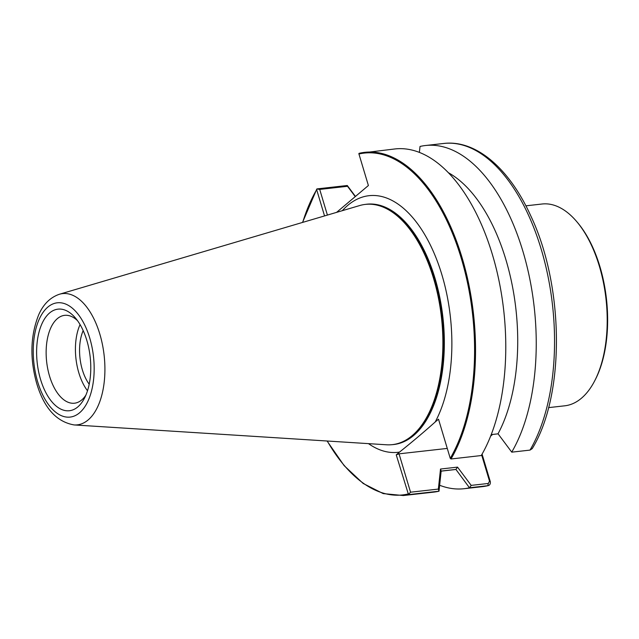 <?xml version="1.0" encoding="UTF-8"?>
<svg xmlns="http://www.w3.org/2000/svg" width="639" height="639" viewBox="0 0 639 639"><rect width="100%" height="100%" fill="white"/><g stroke="black" fill="none" stroke-linecap="round" stroke-linejoin="round"><path stroke-width="0.96" d="M525.881 205.83L542.072 204.009A101.537 52.925 83.6 0 1 576.554 221.406A101.537 52.925 83.6 0 1 599.35 266.143A101.537 52.925 83.6 0 1 594.51 381.187A101.537 52.925 83.6 0 1 564.74 405.813L548.558 407.626M492.597 434.448L490.656 436.094M482.078 454.137L490.329 481.75L489.506 481.127L488.316 483.459L471.191 485.384L457.54 467.125L440.519 469.034L438.362 489.075L410.55 492.198L408.457 494.458L396.236 454.864L399.519 452.092A129.118 67.303 83.6 0 1 368.487 443.634M594.51 381.187L595.117 380.021A100.155 52.206 -96.4 0 0 577.408 222.412L576.554 221.406M342.312 210.678A129.118 67.303 83.6 0 1 427.499 239.481A129.118 67.303 83.6 0 1 445.159 396.643A129.118 67.303 83.6 0 1 435.215 421.972L438.506 419.2L450.247 458.339L450.998 458.986A172.682 90.011 -96.4 0 0 463.602 262.941A172.682 90.011 -96.4 0 0 364.765 152.338A172.682 90.011 -96.4 0 0 359.286 153.288L358.942 153.999A171.987 89.652 83.6 0 1 461.278 258.34A171.987 89.652 83.6 0 1 450.247 458.339M435.215 421.972C424.08 431.932 412.179 441.964 399.519 452.092M447.268 448.418L399.04 453.834L396.236 454.864M359.286 153.288L358.862 153.504M359.222 153.296L395.006 148.943A172.682 90.011 -96.4 0 1 493.835 259.506A172.682 90.011 -96.4 0 1 481.263 455.543L450.998 458.986M336.569 212.38L368.391 185.526L358.942 153.999M302.686 222.388A171.987 89.652 83.6 0 1 316.672 189.671L324.548 215.926M316.672 189.671L317.088 188.896L347.273 185.502L355.452 196.445M327.08 441.006L344.141 465.631L363.144 483.451L383.192 493.596L403.329 495.537A172.682 90.011 -96.4 0 0 408.8 494.594L408.457 494.458M410.55 492.198L399.04 453.834M408.8 494.594L438.985 491.199L438.362 489.075M392.218 444.656A120.915 63.029 -96.4 0 0 442.907 317.327A120.915 63.029 -96.4 0 0 365.22 204.416M74.124 424.935L386.531 444.784A120.875 63.005 -96.4 0 0 392.346 444.64A120.875 63.005 -96.4 0 0 441.461 317.487A120.875 63.005 -96.4 0 0 365.348 204.4A120.875 63.005 -96.4 0 0 359.645 205.558L59.443 294.244C50.265 297.375 43.356 304.204 38.723 314.731C30.376 335.683 29.713 358.623 36.735 383.544C44.059 408.057 56.52 421.852 74.124 424.935A66.033 34.418 -96.4 0 0 104.133 355.388A66.033 34.418 -96.4 0 0 59.443 294.244M489.506 481.127L481.638 454.904M403.329 495.537L433.569 492.142A172.682 90.011 -96.4 0 0 439.009 491.199L441.15 471.087L440.519 469.034M441.118 471.087L455.919 469.425L457.54 467.125M455.919 469.425L469.473 487.781L471.191 485.384M469.561 487.765L488.172 485.656L482.333 486.662L464.026 488.715A172.682 90.011 -96.4 0 0 469.473 487.781M488.316 483.459L487.805 485.712C489.698 485.4 490.536 484.074 490.329 481.75M439.648 485.257A172.682 90.011 -96.4 0 0 464.026 488.715M441.15 471.135L453.882 469.705A152.649 79.571 -96.4 0 0 455.799 469.441M498.085 433.833L491.231 434.608M532.247 448.594L530.011 450.104L511.759 452.156L498.045 433.785A152.649 79.571 -96.4 0 0 512.606 287.231A152.649 79.571 -96.4 0 0 448.346 172.69M511.727 452.124A172.682 90.011 -96.4 0 0 524.299 256.087A172.682 90.011 -96.4 0 0 425.462 145.516A172.682 90.011 -96.4 0 0 420.023 146.459L419.376 152.409M327.408 215.079L319.708 189.416L316.816 188.992M319.708 189.416L347.52 186.292L347.273 185.502M347.52 186.292L355.252 196.612M83.174 330.595A36.399 18.97 -96.4 0 0 89.196 384.215M80.067 324.588A44.203 23.044 -96.4 0 0 87.503 390.772M77.798 406.923A51.112 26.646 -96.4 0 0 84.388 398.337A51.112 26.646 -96.4 0 0 75.354 317.902A51.112 26.646 -96.4 0 0 36.647 354.733A51.112 26.646 -96.4 0 0 77.798 406.923M85.89 395.15A44.203 23.044 83.6 0 1 81.752 399.918A44.203 23.044 83.6 0 1 74.491 403.209A44.203 23.044 83.6 0 1 47.805 369.142A44.203 23.044 83.6 0 1 57.366 318.637A44.203 23.044 83.6 0 1 64.619 315.346A44.203 23.044 83.6 0 1 77.519 320.674M407.978 494.011A171.987 89.652 83.6 0 1 327.256 441.014M365.348 204.4L366.299 204.296A120.875 63.005 83.6 0 1 442.412 317.383A120.875 63.005 83.6 0 1 393.297 444.536L392.346 444.64M489.338 480.568L490.193 481.191M487.805 485.712A172.682 90.011 83.6 0 1 482.333 486.662M532.191 448.682C565.211 394.934 564.269 286.16 530.666 215.623C509.307 168.456 475.951 139.574 443.77 143.463A172.682 90.011 83.6 0 1 542.615 254.058A172.682 90.011 83.6 0 1 530.011 450.104M37.685 381.89A57.494 29.969 83.6 0 1 62.973 303.182A57.494 29.969 83.6 0 1 90.442 394.734A57.494 29.969 83.6 0 1 37.685 381.89M316.8 189.016L302.519 222.436M443.77 143.463L425.462 145.516"/></g></svg>
